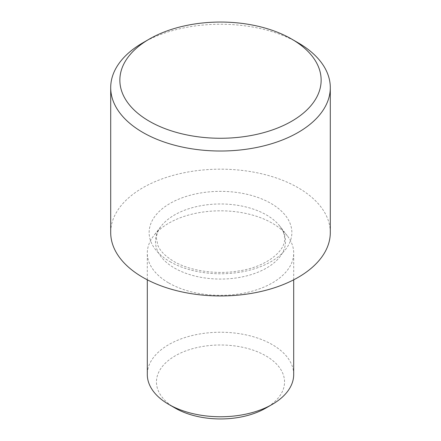 <?xml version="1.0" encoding="UTF-8"?>
<svg xmlns="http://www.w3.org/2000/svg" width="441" height="441" viewBox="0 0 441 441"><rect width="100%" height="100%" fill="white"/><g stroke="black" fill="none" stroke-linecap="round" stroke-linejoin="round"><path stroke-width="0.33" stroke-dasharray="2.21 1.65" d="M293.695 374.503A73.195 42.259 0 0 0 272.257 344.619A73.195 42.259 0 0 0 192.491 335.458A73.195 42.259 0 0 0 147.305 374.503M168.743 282.957A73.195 42.259 0 0 0 248.509 292.118A73.195 42.259 0 0 0 293.695 253.079A73.195 42.259 0 0 0 287.317 235.825A73.195 42.259 0 0 0 272.257 223.196A73.195 42.259 0 0 0 153.683 235.825A73.195 42.259 0 0 0 147.305 253.079A73.195 42.259 0 0 0 168.743 282.957M175.209 408.118A64.05 36.978 180 0 1 175.209 355.826A64.05 36.978 180 0 1 265.791 355.826A64.05 36.978 180 0 1 265.791 408.118M330.298 232.561A109.798 63.388 0 0 0 298.138 187.734A109.798 63.388 0 0 0 178.484 173.997A109.798 63.388 0 0 0 110.702 232.561M142.862 42.805A109.798 63.388 180 0 1 298.138 42.805M170.039 261.695A71.365 41.206 0 0 0 270.961 261.695A71.365 41.206 0 0 0 270.961 203.422A71.365 41.206 0 0 0 170.039 203.422A71.365 41.206 0 0 0 170.039 261.695M174.52 268.073A65.025 37.546 0 0 0 257.379 272.444A65.025 37.546 0 0 0 279.864 226.194A65.025 37.546 0 0 0 266.48 214.976A65.025 37.546 0 0 0 161.136 226.194A65.025 37.546 0 0 0 174.52 268.073M287.317 235.825L279.864 226.194C283.083 230.511 284.643 234.623 284.55 238.537C285.851 249.777 268.15 266.381 239.457 270.84C216.542 274.947 189.724 270.862 173.693 261.331C165.314 256.249 160.039 250.929 157.872 245.367L156.45 238.537C156.357 234.623 157.917 230.511 161.136 226.194L153.683 235.825M293.695 279.809L293.695 253.079M147.305 279.809L147.305 253.079"/><path stroke-width="0.66" d="M272.257 404.386L265.791 408.118A64.05 36.978 180 0 1 175.209 408.118L168.743 404.386A73.195 42.259 0 0 0 272.257 404.386A73.195 42.259 0 0 0 293.695 374.503L293.695 279.809M149.334 121.247A100.647 58.107 0 0 0 291.666 121.247A100.647 58.107 0 0 0 291.666 39.073A100.647 58.107 0 0 0 291.666 39.067A100.647 58.107 0 0 0 149.334 39.073A100.647 58.107 0 0 0 149.334 121.247M298.138 42.805L291.666 39.073L298.138 42.805A109.798 63.388 180 0 1 330.298 87.627A109.798 63.388 180 0 1 262.516 146.191A109.798 63.388 180 0 1 142.862 132.449A109.798 63.388 180 0 1 110.702 87.627A109.798 63.388 180 0 1 142.862 42.805L149.334 39.073M110.702 87.627L110.702 232.561A109.798 63.388 0 0 0 142.862 277.383A109.798 63.388 0 0 0 262.516 291.126A109.798 63.388 0 0 0 330.298 232.561L330.298 87.627M175.209 408.118L168.743 404.386A73.195 42.259 0 0 1 147.305 374.503L147.305 279.809"/></g></svg>
